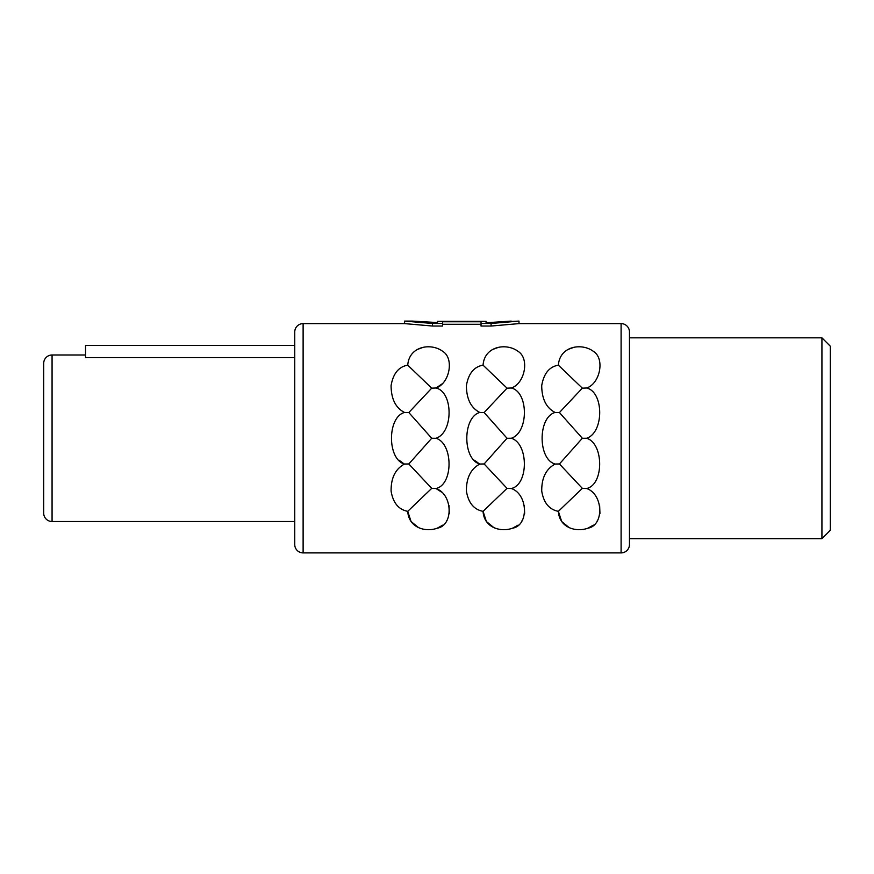 <?xml version="1.0" encoding="UTF-8"?>
<svg xmlns="http://www.w3.org/2000/svg" width="874" height="874" viewBox="0 0 874 874"><rect width="100%" height="100%" fill="white"/><g stroke="black" fill="none" stroke-linecap="round" stroke-linejoin="round"><path stroke-width="1.31" d="M629.466 538.668L821.931 538.668L830.3 530.299L830.3 346.202L821.931 337.834L629.466 337.834M821.931 538.668L821.931 337.834M491.079 326.035L481.039 326.035L481.039 321.774L442.55 321.774L442.55 326.035L432.51 326.035L404.586 323.609L303.114 323.609A8.369 8.369 0 0 0 294.746 331.978L294.746 544.535A8.369 8.369 0 0 0 303.114 552.903L621.097 552.903A8.369 8.369 180 0 0 629.466 544.535L629.466 331.978A8.369 8.369 0 0 0 621.097 323.609L519.003 323.609L491.079 326.035L491.079 323.467L519.003 321.097L489.254 322.561L511.192 321.097M442.55 324.298L481.039 324.298M555.132 412.462C537.794 417.095 537.761 459.342 555.132 464.039L559.436 463.963L582.335 488.358L558.377 511.345C559.349 527.962 576.327 532.397 587.798 528.213C604.415 525.558 603.377 494.236 586.651 488.511C604.076 484.622 603.934 443.544 586.651 438.256C604.065 432.597 604.032 392.065 586.651 388.001C600.023 383.675 605.201 358.537 593.38 351.359C581.909 342.663 559.775 345.918 558.377 365.168C549.32 366.73 543.759 373.559 541.716 385.631C541.825 398.992 546.294 407.94 555.132 412.462L559.436 412.539L582.335 438.256L559.436 463.963M569.083 527.546L561.687 521.516L558.377 511.345C549.222 509.586 543.672 502.845 541.738 491.133C541.552 478.002 546.021 468.967 555.132 464.039M479.815 412.462C462.488 417.095 462.455 459.342 479.815 464.039L484.13 463.963L507.029 488.358L483.06 511.345C484.043 527.962 501.01 532.397 512.481 528.213C529.098 525.558 528.06 494.236 511.334 488.511C528.759 484.622 528.628 443.544 511.334 438.256C528.748 432.597 528.726 392.055 511.334 388.001C524.717 383.675 529.895 358.537 518.063 351.359C506.603 342.663 484.458 345.918 483.06 365.168C474.003 366.73 468.453 373.559 466.399 385.631C466.508 398.992 470.988 407.94 479.815 412.462L484.13 412.539L507.029 438.256L484.13 463.963M493.777 527.546L486.381 521.516L483.06 511.345C473.905 509.586 468.355 502.845 466.421 491.133C466.246 478.002 470.715 468.967 479.815 464.039M404.509 412.462C387.171 417.095 387.138 459.342 404.509 464.039L408.813 463.963L431.712 488.358L407.743 511.345C408.726 527.962 425.704 532.397 437.175 528.213C453.792 525.558 452.743 494.236 436.017 488.511C453.442 484.622 453.311 443.544 436.017 438.256C453.442 432.597 453.409 392.055 436.017 388.001C449.4 383.675 454.578 358.537 442.747 351.359C431.286 342.663 409.152 345.918 407.743 365.168C398.686 366.73 393.136 373.559 391.082 385.631C391.202 398.992 395.671 407.94 404.509 412.462L408.813 412.539L431.712 438.256L408.813 463.963M418.46 527.546L411.064 521.516L407.743 511.345C398.588 509.586 393.049 502.845 391.104 491.133C390.929 478.002 395.398 468.967 404.509 464.039M558.377 365.168L582.335 388.154L559.436 412.539M582.335 388.154L586.651 388.001M582.335 438.256L586.651 438.256M582.335 488.358L586.651 488.511M483.06 365.168L507.029 388.154L484.13 412.539M507.029 388.154L511.334 388.001M507.029 438.256L511.334 438.256M507.029 488.358L511.334 488.511M407.743 365.168L431.712 388.154L408.813 412.539M431.712 388.154L436.017 388.001L441.894 384.036M431.712 438.256L436.104 438.3M431.712 488.358L436.017 488.511L441.425 492.04M404.586 323.609L404.586 321.097L432.51 323.467L442.55 323.467M432.51 326.035L432.51 323.467M599.64 505.489L599.946 513.442M597.499 520.478L597.117 521.09M593.391 525.132L587.885 528.18M568.319 349.338L573.213 347.557M524.334 505.489L524.64 513.442M522.193 520.478L521.811 521.09M518.085 525.132L512.568 528.18M493.012 349.338L497.896 347.557M479.16 463.712L474.527 460.27M449.017 505.489L449.323 513.442M446.876 520.478L446.494 521.09M442.768 525.132L437.262 528.18M417.696 349.338L422.59 347.557M403.843 463.712L399.21 460.27M519.003 323.609L519.003 321.097M481.039 323.467L491.079 323.467M486.064 322.561L489.254 322.561L486.064 322.561L486.064 321.348L437.524 321.348L437.524 322.561L434.334 322.561L412.397 321.097L437.524 322.561M412.397 321.097L404.586 321.097M294.746 345.372L85.543 345.372L85.543 357.663L294.746 357.663M85.543 354.997L52.069 354.997A8.369 8.369 0 0 0 43.7 363.366L43.7 513.147A8.369 8.369 0 0 0 52.069 521.516L52.069 354.997M294.746 521.516L52.069 521.516M621.097 552.903L621.097 323.609M303.114 552.903L303.114 323.609"/></g></svg>
